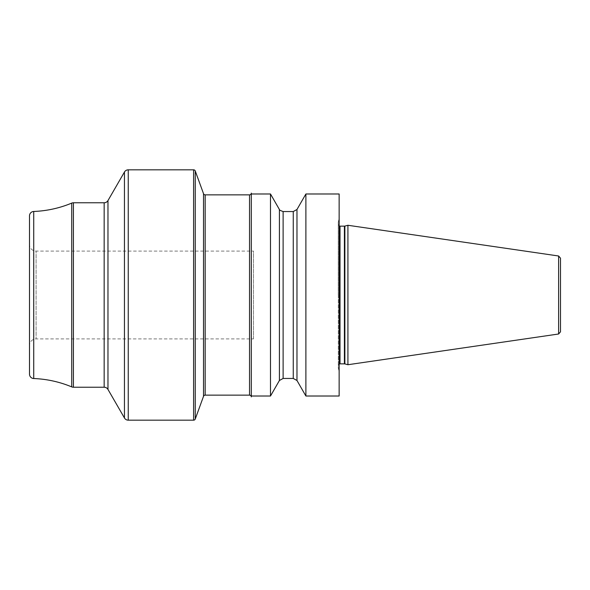 <?xml version="1.0" encoding="UTF-8"?>
<svg xmlns="http://www.w3.org/2000/svg" width="590" height="590" viewBox="0 0 590 590"><rect width="100%" height="100%" fill="white"/><g stroke="black" fill="none" stroke-linecap="round" stroke-linejoin="round"><path stroke-width="0.44" stroke-dasharray="2.95 2.21" d="M339.139 193.985L339.139 396.015M305.893 193.985L305.893 396.015M251.296 295L251.296 193.985L251.296 295M270.493 193.985L270.493 396.015M296.977 209.502L296.977 380.498M338.262 295L338.262 222.106L338.262 295M347.923 225.277L347.923 364.723M560.5 258.177L560.5 331.823M279.409 380.498L279.409 209.502M251.296 193.107L251.296 396.893M29.5 215.859L29.5 374.141M29.5 244.489L29.5 345.511L29.5 244.489A6.586 6.586 0 0 0 36.086 251.082L253.494 251.082L253.494 338.918L36.086 338.918L36.086 251.082L36.086 338.918A6.586 6.586 0 0 0 29.5 345.511M253.494 338.918L253.494 251.082M338.321 295L338.321 368.344L338.321 295M340.017 363.846L340.017 226.154M344.413 226.154L344.413 363.846M344.87 363.905L344.87 226.095M558.619 333.999L558.619 256.001M283.119 211.552L283.119 378.448M293.26 378.448L293.26 211.552M249.541 194.862L249.541 395.138M205.18 194.862L205.18 395.138M203.528 193.704L203.528 396.296M195.261 170.982L195.261 419.018M193.608 169.824L193.608 420.176M128.251 169.824L128.251 420.176M124.453 172.022L124.453 417.978M107.97 200.571L107.97 389.43M104.165 202.768L104.165 387.232M73.418 202.768L73.418 387.232M71.729 203.107L71.729 386.893M33.726 211.471L33.726 378.529M338.262 367.894L339.139 371.405M338.262 222.106L339.139 218.595M339.139 364.082L338.262 365.601M339.139 225.918L338.262 224.399"/><path stroke-width="0.89" d="M305.893 396.015L339.139 396.015L339.139 193.985L305.893 193.985L305.893 396.015L296.977 380.498L293.26 378.448L293.26 211.552L296.977 209.502L305.893 193.985M270.493 193.985L279.409 209.502L279.409 380.498L270.493 396.015L270.493 193.985L251.296 193.985M296.977 380.498L296.977 209.502M344.87 363.905L347.923 364.723L347.923 225.277L344.87 226.095L344.87 363.905L344.413 363.846L344.413 226.154L344.87 226.095M558.619 256.001L558.619 333.999L560.5 331.823L560.5 258.177L558.619 256.001L347.923 225.277M249.541 194.862L249.541 395.138A1.755 1.755 0 0 1 251.296 396.893L251.296 193.107A1.755 1.755 0 0 1 249.541 194.862L205.18 194.862A1.755 1.755 0 0 1 203.528 193.704L195.261 170.982A1.755 1.755 0 0 0 193.608 169.824L128.251 169.824A4.396 4.396 0 0 0 124.453 172.022L107.97 200.571A4.396 4.396 0 0 1 104.165 202.768L73.418 202.768A4.396 4.396 0 0 0 71.729 203.107A109.799 109.799 0 0 1 33.726 211.471A4.396 4.396 0 0 0 29.5 215.859L29.5 374.141A4.396 4.396 0 0 0 33.726 378.529A109.799 109.799 0 0 1 71.729 386.893A4.396 4.396 0 0 0 73.418 387.232L73.418 202.768M249.541 395.138L205.18 395.138A1.755 1.755 0 0 0 203.528 396.296L195.261 419.018A1.755 1.755 0 0 1 193.608 420.176L128.251 420.176A4.396 4.396 0 0 1 124.453 417.978L107.97 389.43A4.396 4.396 0 0 0 104.165 387.232L73.418 387.232M339.139 225.918L340.017 226.154L340.017 363.846L339.139 364.082M279.409 380.498L283.119 378.448L283.119 211.552L293.26 211.552M205.18 194.862L205.18 395.138M203.528 193.704L203.528 396.296M195.261 170.982L195.261 419.018M128.251 169.824L128.251 420.176M193.608 420.176L193.608 169.824M124.453 172.022L124.453 417.978M107.97 200.571L107.97 389.43M104.165 202.768L104.165 387.232M71.729 203.107L71.729 386.893M33.726 211.471L33.726 378.529M270.493 396.015L251.296 396.015M340.017 226.154L344.413 226.154M340.017 363.846L344.413 363.846M558.619 333.999L347.923 364.723M279.409 209.502C278.908 209.775 280.147 210.46 283.119 211.552M283.119 378.448L293.26 378.448"/></g></svg>
